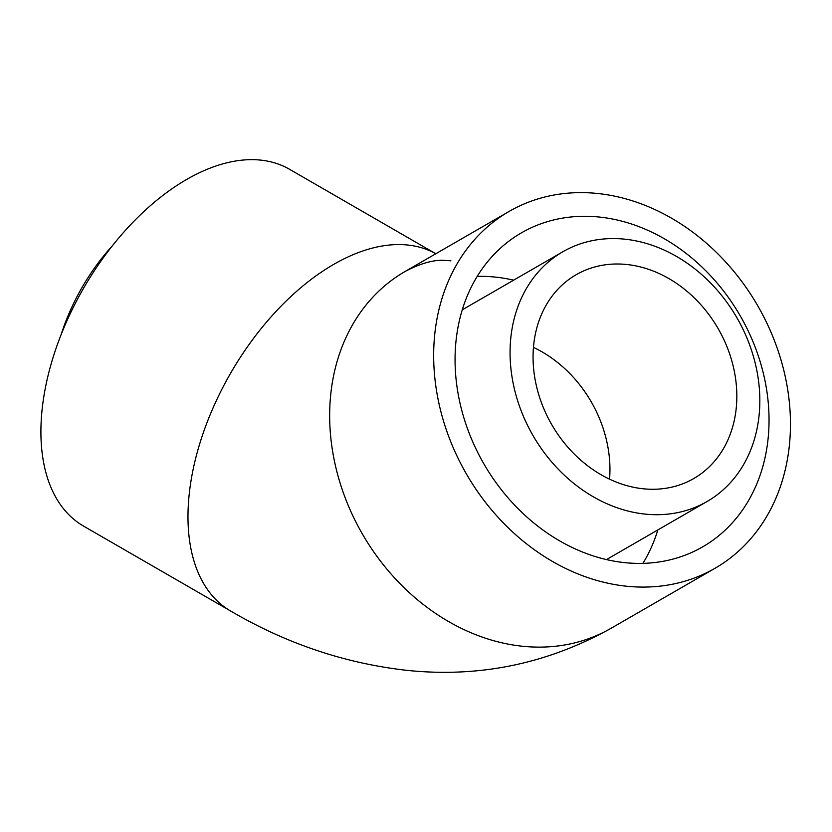 <?xml version="1.0" encoding="UTF-8"?>
<svg xmlns="http://www.w3.org/2000/svg" width="832" height="832" viewBox="0 0 832 832"><rect width="100%" height="100%" fill="white"/><g stroke="black" fill="none" stroke-linecap="round" stroke-linejoin="round"><path stroke-width="1.25" d="M450.892 260.811L442.437 260.26C431.777 260.218 419.318 263.962 405.059 271.492L509.059 211.453A206.003 168.199 60 0 0 466.398 473.949A206.003 168.199 60 0 0 715.062 568.256A206.003 168.199 60 0 0 757.723 305.75A206.003 168.199 60 0 0 509.059 211.453L405.059 271.492A206.003 168.199 60 0 0 362.398 533.998A206.003 168.199 60 0 0 611.062 628.295L715.062 568.256M521.414 232.856L521.414 232.856A181.282 148.013 60 0 0 483.87 463.861A181.282 148.013 60 0 0 702.697 546.842A181.282 148.013 60 0 0 740.241 315.848A181.282 148.013 60 0 0 521.414 232.856M230.641 611.021A206.003 118.934 120 0 1 199.066 445.952A206.003 118.934 120 0 1 333.642 264.42A206.003 118.934 120 0 1 435.802 253.739L289.567 169.302A206.003 118.934 120 0 0 186.566 179.504A206.003 118.934 120 0 0 51.99 361.036A206.003 118.934 120 0 0 83.564 526.105L230.641 611.021C286.437 643.729 345.384 663.52 407.493 670.415C479.638 677.799 547.487 663.759 611.062 628.295M462.28 309.816L562.848 251.753A144.206 117.738 60 0 0 532.979 435.51A144.206 117.738 60 0 0 707.054 501.519A144.206 117.738 60 0 0 736.913 317.762A144.206 117.738 60 0 0 562.848 251.753L462.28 309.816M576.129 274.747A117.645 96.065 60 0 0 576.118 274.747A117.645 96.065 60 0 0 551.762 424.663A117.645 96.065 60 0 0 693.774 478.525A117.645 96.065 60 0 0 718.141 328.609A117.645 96.065 60 0 0 576.129 274.747M61.173 334.506A144.206 83.252 -60 0 1 112.434 245.71M642.907 563.368A181.282 148.013 60 0 0 657.842 529.932M513.635 280.166A181.282 148.013 60 0 0 477.214 276.38M609.554 479.17A117.645 96.065 60 0 0 533.458 347.36M606.476 559.582L707.054 501.519"/></g></svg>
